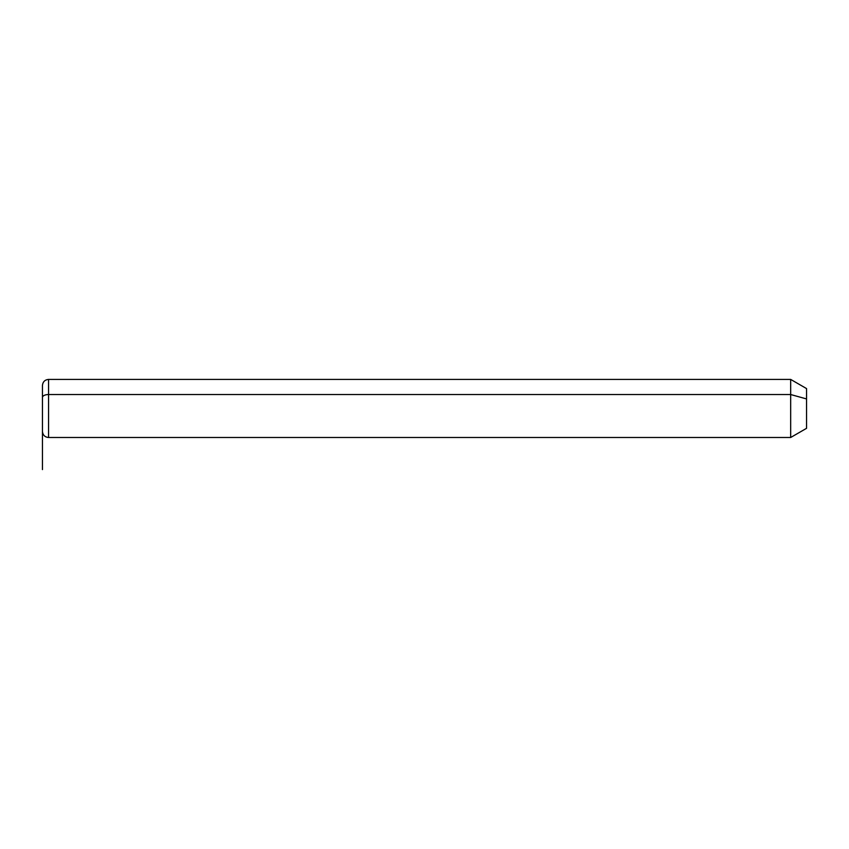 <?xml version="1.0" encoding="UTF-8"?>
<svg xmlns="http://www.w3.org/2000/svg" width="849" height="849" viewBox="0 0 849 849"><rect width="100%" height="100%" fill="white"/><g stroke="black" fill="none" stroke-linecap="round" stroke-linejoin="round"><path stroke-width="1.27" d="M42.45 397.459A6.113 2.929 0 0 1 48.563 394.53L48.563 437.49C44.848 437.129 42.811 435.091 42.45 431.377L42.45 385.531C42.811 381.817 44.848 379.779 48.563 379.418L790.674 379.418L806.55 388.587L806.55 398.934L790.674 394.53L806.55 398.934L806.55 428.321L790.674 437.49L790.674 379.418L790.674 437.49L48.563 437.49L48.563 394.53L790.674 394.53L48.563 394.53L48.563 379.418L48.563 394.53A6.113 2.929 180 0 0 42.45 397.459L42.45 419.448M806.55 417.973L806.55 398.934M42.45 408.454L42.45 469.582"/></g></svg>
